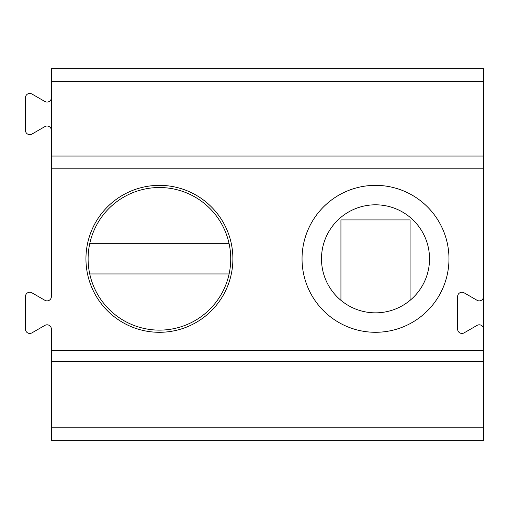 <?xml version="1.0" encoding="UTF-8"?>
<svg xmlns="http://www.w3.org/2000/svg" width="509" height="509" viewBox="0 0 509 509"><rect width="100%" height="100%" fill="white"/><g stroke="black" fill="none" stroke-linecap="round" stroke-linejoin="round"><path stroke-width="0.76" d="M89.737 243.696A71.311 71.311 0 0 1 229.107 243.696L89.737 243.696A71.311 71.311 0 0 0 89.737 273.95L229.107 273.95A71.311 71.311 0 0 1 89.737 273.95M375.508 332.288A73.468 73.468 0 0 0 448.976 258.82A73.468 73.468 0 0 0 375.508 185.352A73.468 73.468 0 0 0 302.041 258.82A73.468 73.468 0 0 0 375.508 332.288M375.508 312.844A54.024 54.024 0 0 1 328.725 231.811A54.024 54.024 0 0 1 422.292 231.811A54.024 54.024 0 0 1 375.508 312.844M51.377 156.053L483.55 156.053L483.55 168.161L51.377 168.161L51.377 81.631L483.55 81.631L483.55 68.664L51.377 68.664L51.377 81.631M483.55 156.053L483.55 81.631M229.107 273.95A71.311 71.311 0 0 0 229.107 243.696M159.425 185.352A73.468 73.468 0 0 1 223.05 295.557A73.468 73.468 0 0 1 95.794 295.557A73.468 73.468 0 0 1 159.425 185.352M51.377 427.197L483.55 427.197L483.55 440.336L51.377 440.336L51.377 329.126A4.32 4.32 0 0 0 44.9 325.385L31.933 332.867A4.32 4.32 0 0 1 25.45 329.126L25.45 296.556A4.32 4.32 0 0 1 31.933 292.815L44.9 300.304A4.32 4.32 0 0 0 51.377 296.556L51.377 168.161M340.935 300.329L340.935 219.926L410.082 219.926L410.082 300.329M51.377 130.329A4.32 4.32 0 0 0 44.9 126.588L31.933 134.071A4.32 4.32 0 0 1 25.45 130.329L25.45 97.76A4.32 4.32 0 0 1 31.933 94.019L44.9 101.501A4.32 4.32 0 0 0 51.377 97.76M51.377 350.51L483.55 350.51L483.55 329.126A4.32 4.32 0 0 0 477.067 325.385L464.1 332.867A4.32 4.32 0 0 1 457.623 329.126L457.623 296.556A4.32 4.32 0 0 1 464.1 292.815L477.067 300.304A4.32 4.32 0 0 0 483.55 296.556L483.55 168.161M483.55 350.51L483.55 361.765L51.377 361.765M483.55 427.197L483.55 361.765M483.55 296.556L483.55 329.126"/></g></svg>
